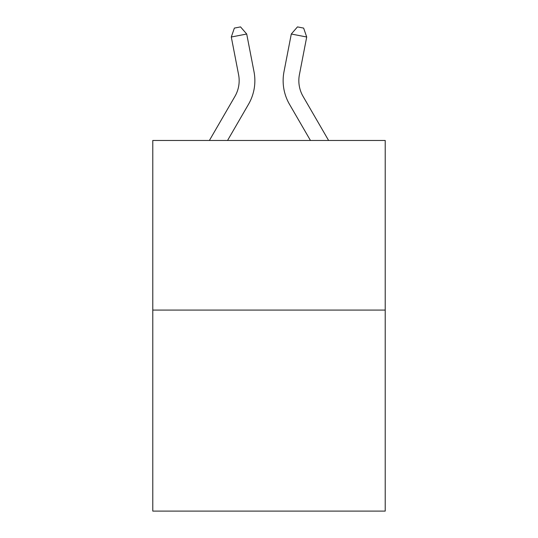 <?xml version="1.0" encoding="UTF-8"?>
<svg xmlns="http://www.w3.org/2000/svg" width="538" height="538" viewBox="0 0 538 538"><rect width="100%" height="100%" fill="white"/><g stroke="black" fill="none" stroke-linecap="round" stroke-linejoin="round"><path stroke-width="0.81" d="M385.215 310.076L385.215 140.465L152.785 140.465L152.785 511.1L385.215 511.1L385.215 310.076L152.785 310.076M209.39 140.465L234.924 96.41A31.412 31.412 0 0 0 238.59 74.688L231.293 37.008L234.366 28.097L240.533 26.9L246.707 34.022L254.003 71.702A47.115 47.115 179.6 0 1 248.516 104.285L227.547 140.465M328.61 140.465L303.076 96.41A31.412 31.412 0 0 1 299.41 74.688L306.707 37.008L291.293 34.022L283.997 71.702A47.115 47.115 -179.6 0 0 289.484 104.285L310.453 140.465M234.924 96.41A31.412 31.412 -0.4 0 0 238.59 74.688A31.412 31.412 -0.4 0 1 234.924 96.41A31.412 31.412 -0.4 0 0 238.59 74.688A31.412 31.412 -0.4 0 1 234.924 96.41A31.412 31.412 -0.4 0 0 238.59 74.688A31.412 31.412 -0.4 0 1 234.924 96.41A31.412 31.412 -0.4 0 0 238.59 74.688A31.412 31.412 -0.4 0 1 234.924 96.41A31.412 31.412 -0.4 0 0 238.59 74.688A31.412 31.412 -0.4 0 1 234.924 96.41A31.412 31.412 -0.4 0 0 238.59 74.688A31.412 31.412 -0.4 0 1 234.924 96.41A31.412 31.412 -0.4 0 0 238.59 74.688A31.412 31.412 -0.4 0 1 234.924 96.41A31.412 31.412 -0.4 0 0 238.59 74.688A31.412 31.412 -0.4 0 1 234.924 96.41A31.412 31.412 -0.4 0 0 238.59 74.688A31.412 31.412 -0.4 0 1 234.924 96.41A31.412 31.412 -0.4 0 0 238.59 74.688A31.412 31.412 -0.4 0 1 234.924 96.41A31.412 31.412 -0.4 0 0 238.59 74.688A31.412 31.412 -0.4 0 1 234.924 96.41A31.412 31.412 -0.4 0 0 238.59 74.688A31.412 31.412 -0.4 0 1 234.924 96.41M303.076 96.41A31.412 31.412 0.4 0 1 299.41 74.688A31.412 31.412 0.4 0 0 303.076 96.41A31.412 31.412 0.4 0 1 299.41 74.688A31.412 31.412 0.4 0 0 303.076 96.41A31.412 31.412 0.4 0 1 299.41 74.688A31.412 31.412 0.4 0 0 303.076 96.41A31.412 31.412 0.4 0 1 299.41 74.688A31.412 31.412 0.4 0 0 303.076 96.41A31.412 31.412 0.4 0 1 299.41 74.688A31.412 31.412 0.4 0 0 303.076 96.41A31.412 31.412 0.4 0 1 299.41 74.688A31.412 31.412 0.4 0 0 303.076 96.41A31.412 31.412 0.4 0 1 299.41 74.688A31.412 31.412 0.4 0 0 303.076 96.41A31.412 31.412 0.4 0 1 299.41 74.688A31.412 31.412 0.4 0 0 303.076 96.41A31.412 31.412 0.4 0 1 299.41 74.688A31.412 31.412 0.4 0 0 303.076 96.41A31.412 31.412 0.4 0 1 299.41 74.688A31.412 31.412 0.4 0 0 303.076 96.41A31.412 31.412 0.4 0 1 299.41 74.688A31.412 31.412 0.4 0 0 303.076 96.41A31.412 31.412 0.4 0 1 299.41 74.688A31.412 31.412 0.4 0 0 303.076 96.41M246.707 34.022L231.293 37.008M291.293 34.022L297.467 26.9L303.634 28.097L306.707 37.008"/></g></svg>

